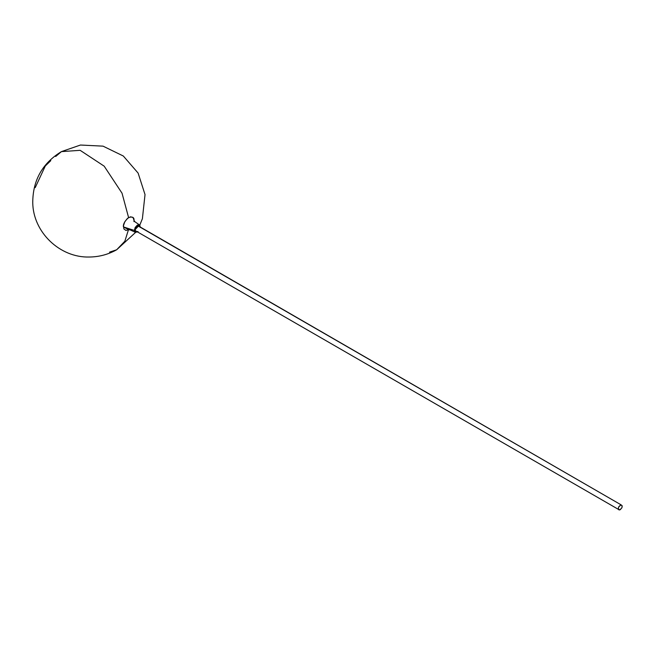<?xml version="1.0" encoding="UTF-8"?>
<svg xmlns="http://www.w3.org/2000/svg" width="655" height="655" viewBox="0 0 655 655"><rect width="100%" height="100%" fill="white"/><g stroke="black" fill="none" stroke-linecap="round" stroke-linejoin="round"><path stroke-width="0.98" d="M136.772 231.51L135.716 231.444M128.724 229.741L123.418 226.908C123.017 224.256 124.72 221.153 128.519 217.599C132.392 216.379 134.234 217.28 134.029 220.309L133.022 217.525L130.566 216.797L127.488 218.361L124.827 221.693L123.476 225.664L123.901 228.963L125.948 230.445L128.92 229.627M139.589 226.638L139.007 225.754L139.589 226.638L139.016 225.762L137.714 225.729L135.806 227.473L135.094 230.519L135.773 231.477L136.985 231.452M137.517 231.944L135.266 232.271L134.365 230.454L139.49 224.952L140.334 227.064M138.041 231.551L135.323 232.296L134.365 230.454L123.418 226.908L134.365 230.454L135.159 227.514L137.239 225.214L138.385 224.763L139.769 225.173L140.301 227.441M139.613 226.663L138.565 225.607L136.379 226.72L135.053 229.496L135.732 231.452M619.45 509.967C622.34 508.1 622.88 506.389 621.071 504.833L137.681 225.746L621.071 504.833L618.631 507.011L618.295 508.927L618.819 509.819L620.211 509.729L621.89 507.781L622.225 505.873L621.071 504.833C618.181 506.7 617.64 508.411 619.45 509.967L135.094 230.544M137.91 225.664L621.071 504.833M109.541 252.142L116.664 249.776L124.859 241.204L128.405 229.913L124.859 241.204L116.664 249.776L135.585 232.394M55.675 156.488L61.406 151.624L80.147 150.322L104.194 166.182L122.035 193.209L128.593 217.558L122.035 193.209L104.194 166.182L80.147 150.322L61.406 151.624C42.338 163.308 32.791 180.338 32.75 202.698C33.069 232.181 59.867 257.898 89.334 257.022C99.061 256.924 108.173 254.508 116.664 249.776M35.223 187.617L45.31 165.961L50.795 160.639M135.266 232.271L130.099 229.864L128.568 229.766L129.6 229.152M139.49 224.952L134.824 221.677L133.972 220.399L133.956 221.611M139.761 225.164L142.389 218.737L145.025 194.576L138.115 173.084L123.328 156.021L103.031 146.147L80.475 145.033L61.406 151.624"/></g></svg>
